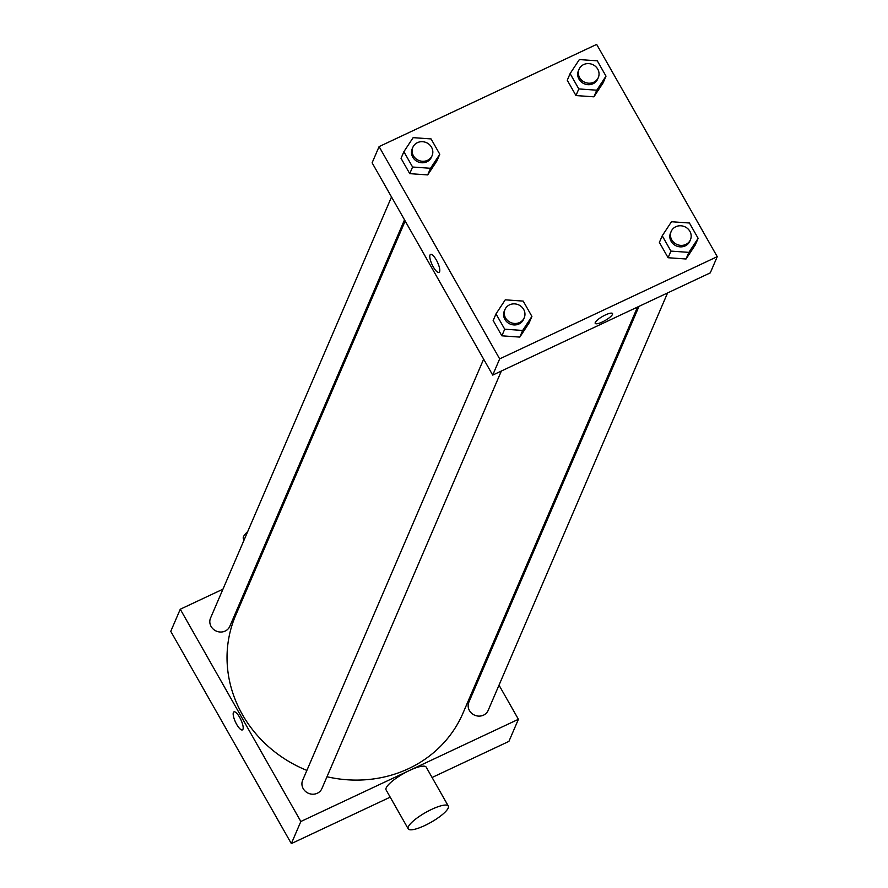 <?xml version="1.0" encoding="UTF-8"?>
<svg xmlns="http://www.w3.org/2000/svg" width="888" height="888" viewBox="0 0 888 888"><rect width="100%" height="100%" fill="white"/><g stroke="black" fill="none" stroke-linecap="round" stroke-linejoin="round"><path stroke-width="1.33" d="M499.012 685.148L518.414 719.291L508.913 741.391L432.079 777.488M390.198 797.158L291.342 843.6L170.762 631.335L180.264 609.235L222.955 589.177M239.682 717.393A9.957 2.942 64.8 0 1 242.413 729.903A9.957 2.942 64.8 0 1 235.509 722.144A9.957 2.942 64.8 0 1 233.944 711.876A9.957 2.942 64.8 0 1 239.682 717.393M518.414 719.291L300.843 821.5L291.342 843.6M300.843 821.5L180.264 609.235M404.506 219.836L229.792 626.362A10.489 9.69 -156.7 0 1 220.823 632.034A10.489 9.69 -156.7 0 1 211.1 626.473A10.489 9.69 -156.7 0 1 210.534 618.081L391.519 196.958M483.649 359.141L302.653 780.252A10.489 9.69 23.3 0 0 308.458 793.295A10.489 9.69 23.3 0 0 321.922 788.533L501.365 371.018M485.359 661.105L486.025 662.27M251.548 575.735L253.013 575.047M667.587 292.929L488.145 710.444A10.489 9.69 -156.7 0 1 479.176 716.117A10.489 9.69 -156.7 0 1 469.441 710.555A10.489 9.69 -156.7 0 1 468.875 702.164L638.983 306.371M306.882 770.407A123.721 114.319 -156.7 0 1 242.369 714.518A123.721 114.319 -156.7 0 1 235.664 615.406L405.172 221.012M637.517 307.059L463.003 713.108A123.721 114.319 -156.7 0 1 326.984 776.745M408.191 828.826L386.08 789.909A23.066 5.594 -29.6 0 1 403.374 773.659A23.066 5.594 -29.6 0 1 426.196 767.132L448.296 806.049A23.066 5.594 150.4 0 0 425.485 812.576A23.066 5.594 150.4 0 0 408.191 828.826A23.066 5.594 150.4 0 0 427.883 823.997A23.066 5.594 150.4 0 0 448.185 808.069A23.066 5.594 150.4 0 0 448.296 806.049M233.944 711.876A9.957 2.942 -115.2 0 0 235.52 722.144A9.957 2.942 -115.2 0 0 242.413 729.903M244.1 539.982L243.39 538.727A23.066 5.594 -29.6 0 1 243.501 536.707A23.066 5.594 -29.6 0 1 247.697 531.59M277.489 515.373A23.066 5.594 -29.6 0 1 278.765 515.129M492.707 375.091L372.116 162.815L379.087 146.609L596.658 44.4L717.238 256.665L499.667 358.885L492.707 375.091L710.278 272.871L717.238 256.665M499.667 358.885L379.087 146.609M439.027 272.438A9.957 2.942 64.8 0 1 432.689 265.823A9.957 2.942 64.8 0 1 430.014 255.023A9.957 2.942 64.8 0 1 430.558 254.412A9.957 2.942 64.8 0 1 437.451 262.182A9.957 2.942 64.8 0 1 439.027 272.45A9.957 2.942 64.8 0 1 432.689 265.823A9.957 2.942 64.8 0 1 430.014 255.023A9.957 2.942 64.8 0 1 430.558 254.412M698.135 238.328L695.282 244.955L686.035 258.996L668.087 257.731L659.384 242.413L668.087 257.731L686.035 258.996L688.888 252.37L670.94 251.104L662.237 235.786L671.483 221.734L689.432 223.01L698.135 238.328L688.888 252.37M439.782 154.246L436.94 160.872L427.694 174.914L409.745 173.648L401.043 158.33L409.745 173.648L427.694 174.914L430.536 168.287L412.587 167.022L403.885 151.693L413.131 137.651L431.08 138.917L439.782 154.246L430.536 168.287M531.912 316.417L529.059 323.043L519.813 337.096L501.864 335.819L493.162 320.501L501.864 335.819L519.813 337.096L522.666 330.458L504.717 329.193L496.015 313.875L505.261 299.822L523.21 301.099L531.912 316.417L522.666 330.458M606.005 76.146L603.163 82.784L593.917 96.825L575.968 95.56L567.266 80.242L575.968 95.56L593.917 96.825L596.758 90.199L578.81 88.922L570.107 73.604L579.353 59.563L597.302 60.828L606.005 76.146L596.758 90.199M612.52 313.531A9.957 2.42 -29.6 0 1 602.364 321.956A9.957 2.42 -29.6 0 1 595.204 323.376A9.957 2.42 -29.6 0 1 602.675 316.361A9.957 2.42 -29.6 0 1 612.52 313.542A9.957 2.42 -29.6 0 1 602.364 321.956A9.957 2.42 -29.6 0 1 595.204 323.376M579.065 69.264L578.421 70.74A10.489 9.69 23.3 0 0 584.237 83.783A10.489 9.69 23.3 0 0 597.691 79.021L598.323 77.545A10.489 9.69 23.3 0 0 595.537 66.422A10.489 9.69 23.3 0 0 583.671 64.558A10.489 9.69 23.3 0 0 579.065 69.264A10.489 9.69 23.3 0 0 584.87 82.307A10.489 9.69 23.3 0 0 598.323 77.545M578.81 88.922L575.968 95.56M570.107 73.604L567.266 80.242M603.163 82.784L593.917 96.825M671.184 231.435L670.551 232.911A10.489 9.69 23.3 0 0 676.356 245.954A10.489 9.69 23.3 0 0 689.821 241.192L690.453 239.716A10.489 9.69 23.3 0 0 687.667 228.593A10.489 9.69 23.3 0 0 675.79 226.74A10.489 9.69 23.3 0 0 671.184 231.435A10.489 9.69 23.3 0 0 676.989 244.478A10.489 9.69 23.3 0 0 690.453 239.716M670.94 251.104L668.087 257.731M662.237 235.786L659.384 242.413M695.282 244.955L686.035 258.996M412.842 147.353L412.21 148.829A10.489 9.69 23.3 0 0 418.015 161.871A10.489 9.69 23.3 0 0 431.468 157.109L432.101 155.633A10.489 9.69 23.3 0 0 429.315 144.511A10.489 9.69 23.3 0 0 417.449 142.646A10.489 9.69 23.3 0 0 412.842 147.353A10.489 9.69 23.3 0 0 418.648 160.395A10.489 9.69 23.3 0 0 432.101 155.633M412.587 167.022L409.745 173.648M403.885 151.693L401.043 158.33M436.94 160.872L427.694 174.914M504.961 309.535L504.329 311A10.489 9.69 23.3 0 0 510.145 324.042A10.489 9.69 23.3 0 0 523.598 319.28L524.231 317.804A10.489 9.69 23.3 0 0 521.445 306.682A10.489 9.69 23.3 0 0 509.579 304.828A10.489 9.69 23.3 0 0 504.961 309.535A10.489 9.69 23.3 0 0 510.778 322.566A10.489 9.69 23.3 0 0 524.231 317.804M504.717 329.193L501.864 335.819M496.015 313.875L493.162 320.501M529.059 323.043L519.813 337.096M257.087 562.848L257.753 564.024"/></g></svg>
